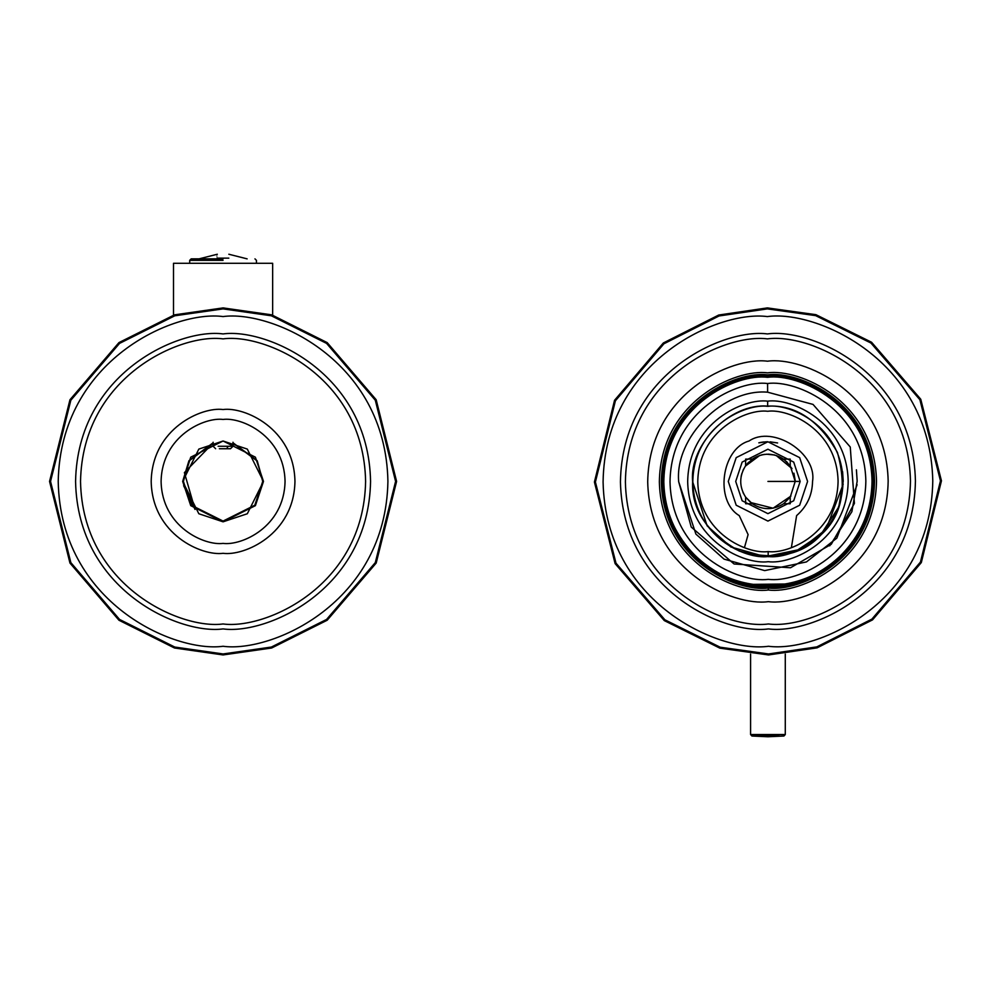<?xml version="1.0" encoding="UTF-8"?>
<svg xmlns="http://www.w3.org/2000/svg" width="991" height="991" viewBox="0 0 991 991"><rect width="100%" height="100%" fill="white"/><g stroke="black" fill="none" stroke-linecap="round" stroke-linejoin="round"><path stroke-width="1.49" d="M820.053 535.772L838.77 506.946L843.23 481.168L842.585 471.629M822.332 533.492L795.265 551.591L768.198 556.719L768.174 551.578C788.7 554.328 837.308 533.108 838.076 481.18C836.949 429.264 788.192 408.379 767.691 411.277C747.152 408.527 698.556 429.747 697.775 481.676C698.915 533.592 747.66 554.465 768.174 551.578C747.66 554.465 698.915 533.592 697.775 481.676C698.556 429.747 747.152 408.527 767.691 411.277C788.192 408.379 836.949 429.264 838.076 481.18C837.308 533.108 788.7 554.328 768.174 551.578C747.66 554.465 698.915 533.592 697.775 481.676C698.556 429.747 747.152 408.527 767.691 411.277C788.192 408.379 836.949 429.264 838.076 481.18C837.308 533.108 788.7 554.328 768.174 551.578L768.198 556.719M768.186 556.533C746.235 559.63 694.034 537.283 692.82 481.688C693.65 426.093 745.69 403.374 767.666 406.322C789.629 403.226 841.817 425.573 843.044 481.168C842.214 536.763 790.174 559.481 768.186 556.533M692.635 481.688C691.408 509.622 706.979 532.762 739.36 551.095C775.284 560.77 802.623 555.233 821.353 534.483C841.978 515.593 847.33 488.229 837.395 452.367C818.839 420.122 795.6 404.712 767.666 406.124C730.404 402.891 689.141 444.451 692.635 481.688C689.141 444.451 730.404 402.891 767.666 406.124C795.6 404.712 818.839 420.122 837.395 452.367C847.33 488.229 841.978 515.593 821.353 534.483C802.623 555.233 775.284 560.77 739.36 551.095C706.979 532.762 691.408 509.622 692.635 481.688L707.14 525.849L730.875 546.97L765.188 556.669L800.418 549.348L826.073 529.268L843.18 484.227M767.666 406.124L767.653 401.169C744.167 398.023 688.559 422.302 687.68 481.7C688.98 541.098 744.749 564.994 768.211 561.686C791.698 564.82 847.293 540.553 848.185 481.143C846.884 421.745 791.115 397.862 767.653 401.169L767.666 406.124M768.298 585.532C737.849 589.831 665.506 558.85 663.821 481.787C664.973 404.724 737.093 373.235 767.567 377.311C798.003 373.025 870.358 404.006 872.043 481.069C870.891 558.131 798.758 589.62 768.298 585.532C798.758 589.62 870.891 558.131 872.043 481.069C870.358 404.006 798.003 373.025 767.567 377.311C737.093 373.235 664.973 404.724 663.821 481.787C665.506 558.85 737.849 589.831 768.298 585.532M767.591 383.517C796.219 379.479 864.251 408.614 865.849 481.081C864.759 553.56 796.925 583.179 768.273 579.339C739.645 583.377 671.601 554.242 670.015 481.762C671.093 409.295 738.939 379.677 767.591 383.517C738.939 379.677 671.093 409.295 670.015 481.762C671.601 554.242 739.645 583.377 768.273 579.339C796.925 583.179 864.759 553.56 865.849 481.081C864.251 408.614 796.219 379.479 767.591 383.517L767.616 392.188L813.029 404.415L850.253 446.991L854.428 503.391L831.251 544.307L790.496 567.769L734.071 563.99L691.235 527.051L678.686 481.737C674.549 437.601 723.455 388.348 767.616 392.188L767.591 383.517M678.686 481.737L691.235 527.051L734.071 563.99L790.496 567.769L831.251 544.307L854.428 503.391L850.253 446.991L813.029 404.415L767.616 392.188C723.455 388.348 674.549 437.601 678.686 481.737L695.88 534.075L724.012 559.11L764.68 570.605L806.439 561.934L836.838 538.125L857.104 484.748M829.702 545.83L851.888 511.678L857.165 481.13L856.41 469.808M767.653 401.169C791.115 397.862 846.884 421.745 848.185 481.143C847.293 540.553 791.698 564.82 768.211 561.686C744.749 564.994 688.98 541.098 687.68 481.7C688.559 422.302 744.167 398.023 767.653 401.169M183.162 481.415L191.139 505.36L223.074 521.328L254.997 505.36L262.987 481.415L257.202 460.728L232.984 442.766L257.202 460.728L262.987 481.415L254.997 505.36L223.074 521.328L191.139 505.36L183.162 481.415L188.947 460.728L213.152 442.766L188.947 460.728L182.666 481.415L190.743 505.658L223.074 521.823L247.316 513.747L263.482 481.415L247.316 449.096L223.074 441.007L190.743 457.173L183.162 481.415M262.739 481.415L257.003 460.877L232.984 443.014L257.003 460.877L262.739 481.415L254.798 505.212L223.074 521.08L191.337 505.212L183.409 481.415L191.337 505.212L223.074 521.08L254.798 505.212L262.739 481.415M213.152 443.014L189.145 460.877L183.409 481.415L189.145 460.877L213.152 443.014L184.4 472.62L195.029 509.461L183.645 485.714M173.499 263.284L272.649 263.284L173.499 263.284L173.499 315.126M272.649 315.126L272.649 263.284L272.649 315.126M182.666 481.415L190.743 457.173L223.074 441.007L255.393 457.173L263.482 481.415L255.393 505.658L223.074 521.823L198.832 513.747L182.666 481.415L198.832 449.096L223.074 441.007L198.832 449.096L182.666 481.415L198.832 513.747L223.074 521.823L247.316 513.747L263.482 481.415L247.316 449.096L223.074 441.007M226.79 448.737L219.358 448.737L230.507 448.737L232.984 446.26L218.119 446.26L228.029 446.26L226.79 448.737L228.029 446.26L232.984 446.26L232.984 442.246M767.926 736.028L751.934 736.028L767.926 736.028L767.926 736.759L767.926 736.028L779.248 736.028L767.926 736.028M785.281 584.083L785.281 585.334L785.281 584.083M785.281 654.072L785.281 734.542L785.281 654.072M750.583 734.542L785.281 734.542L750.583 734.542L751.934 736.028L750.583 734.542L750.583 654.072M748.106 534.595L739.249 515.605L748.106 534.595L744.464 547.54L748.106 534.595M812.546 481.428C812.248 495.166 806.947 506.55 796.615 515.605C806.947 506.55 812.248 495.166 812.546 481.428C817.216 453.036 772.831 424.767 749.072 440.995C721.374 448.762 714.499 500.938 739.249 515.605C714.499 500.938 721.374 448.762 749.072 440.995C772.831 424.767 817.216 453.036 812.546 481.428M872.043 481.428C876.23 511.889 844.989 584.12 767.926 585.545C690.876 584.12 659.634 511.889 663.821 481.428C659.634 511.889 690.876 584.12 767.926 585.545C844.989 584.12 876.23 511.889 872.043 481.428M750.46 584.071L751.376 584.219M753.817 584.579L785.776 583.996L752.417 584.38M790.929 496.082L773.104 508.197L750.67 502.536M750.583 502.462L745.616 497.098L752.256 503.738C762.698 510.254 773.153 510.254 783.608 503.738L790.236 497.11L795.203 481.428L790.236 465.745L783.608 459.118C773.153 452.602 762.698 452.602 752.256 459.118L745.616 465.745C739.1 476.2 739.1 486.655 745.616 497.11C739.1 486.655 739.1 476.2 745.616 465.745L745.616 459.118L752.256 459.118C762.698 452.602 773.153 452.602 783.608 459.118L790.236 459.118L790.236 465.745L795.203 481.428L790.236 497.11L790.236 503.738L783.608 503.738C773.153 510.254 762.698 510.254 752.256 503.738L745.616 503.738L745.616 497.11L745.616 503.738L752.256 503.738L745.616 497.11M741.107 476.522L741.825 473.562M742.953 470.49L743.684 468.941L742.953 470.49M747.648 463.206L745.331 466.166L759.8 455.402M761.175 455.018L762.104 454.795M767.963 454.163L769.028 454.188M766.588 454.2L774.702 455.018M776.089 455.414L785.194 460.32M786.445 461.422L791.995 468.607L776.114 455.414M793.927 473.19L795.178 480.424M728.274 481.428L736.202 457.631L767.926 441.763L799.663 457.631L807.591 481.428L799.663 505.224L767.926 521.093L736.202 505.224L728.274 481.428L736.202 505.224L767.926 521.093L799.663 505.224L807.591 481.428L799.663 457.631L767.926 441.763L736.202 457.631L728.274 481.428M777.601 442.965L770.032 441.825M765.857 441.825L758.809 442.828M758.92 442.804L760.815 442.407M761.323 442.32L762.29 442.172M762.413 442.147L763.974 441.961M765.919 441.813L767.691 441.763M795.203 481.428L800.158 481.428L793.704 462.091L767.926 449.208L742.148 462.091L735.706 481.428L742.148 500.765L767.926 513.66L793.704 500.765L800.158 481.428L767.926 481.428L795.203 481.428M791.4 547.54L796.615 515.605L791.4 547.54M800.158 481.428L793.704 500.765L767.926 513.66L742.148 500.765L735.706 481.428L742.148 462.091L767.926 449.208L793.704 462.091L800.158 481.428M759.961 455.352L748.267 462.537M742.953 492.366L743.696 493.939M752.256 459.118L745.616 459.118L745.616 465.745L752.256 459.118M790.236 459.118L783.608 459.118L790.236 465.745L790.236 459.118M790.236 497.11L783.608 503.738L790.236 503.738L790.236 497.11M774.38 454.931L766.501 454.2M764.495 454.374L762.364 454.733M751.401 584.219L750.088 583.996L750.583 585.334M223.074 543.39C241.197 545.88 284.194 527.286 285.049 481.415C284.194 435.545 241.197 416.951 223.074 419.453C204.939 416.951 161.942 435.545 161.099 481.415C161.942 527.286 204.939 545.88 223.074 543.39C204.939 545.88 161.942 527.286 161.099 481.415C161.942 435.545 204.939 416.951 223.074 419.453C241.197 416.951 284.194 435.545 285.049 481.415C284.194 527.286 241.197 545.88 223.074 543.39M223.074 553.312C244.096 556.199 293.98 534.632 294.959 481.415C293.98 428.211 244.096 406.644 223.074 409.531C202.04 406.644 152.168 428.211 151.189 481.415C152.168 534.632 202.04 556.199 223.074 553.312C244.096 556.199 293.98 534.632 294.959 481.415C293.98 428.211 244.096 406.644 223.074 409.531C202.04 406.644 152.168 428.211 151.189 481.415C152.168 534.632 202.04 556.199 223.074 553.312C202.04 556.199 152.168 534.632 151.189 481.415C152.168 428.211 202.04 406.644 223.074 409.531C244.096 406.644 293.98 428.211 294.959 481.415C293.98 534.632 244.096 556.199 223.074 553.312M223.074 623.958C264.758 629.681 363.66 586.92 365.605 481.415C363.66 375.923 264.758 333.149 223.074 338.885C181.378 333.149 82.476 375.923 80.531 481.415C82.476 586.92 181.378 629.681 223.074 623.958C181.378 629.681 82.476 586.92 80.531 481.415C82.476 375.923 181.378 333.149 223.074 338.885C264.758 333.149 363.66 375.923 365.605 481.415C363.66 586.92 264.758 629.681 223.074 623.958M223.074 628.913C266.22 634.835 368.553 590.586 370.56 481.415C368.553 372.257 266.22 327.996 223.074 333.93C179.928 327.996 77.595 372.257 75.576 481.415C77.595 590.586 179.928 634.835 223.074 628.913C266.22 634.835 368.553 590.586 370.56 481.415C368.553 372.257 266.22 327.996 223.074 333.93C179.928 327.996 77.595 372.257 75.576 481.415C77.595 590.586 179.928 634.835 223.074 628.913C179.928 634.835 77.595 590.586 75.576 481.415C77.595 372.257 179.928 327.996 223.074 333.93C266.22 327.996 368.553 372.257 370.56 481.415C368.553 590.586 266.22 634.835 223.074 628.913M223.074 646.268C271.286 652.896 385.672 603.432 387.915 481.415C385.672 359.411 271.286 309.948 223.074 316.575C174.85 309.948 60.476 359.411 58.221 481.415C60.476 603.432 174.85 652.896 223.074 646.268C174.85 652.896 60.476 603.432 58.221 481.415C60.476 359.411 174.85 309.948 223.074 316.575C271.286 309.948 385.672 359.411 387.915 481.415C385.672 603.432 271.286 652.896 223.074 646.268M223.074 653.949L271.385 647.049L326.584 619.437L375.304 562.615L395.595 481.415L375.304 400.228L326.584 343.394L271.385 315.795L223.074 308.895L174.763 315.795L119.552 343.394L70.844 400.228L50.541 481.415L70.844 562.615L119.552 619.437L174.763 647.049L223.074 653.949L174.763 647.049L119.552 619.437L70.844 562.615L50.541 481.415L70.844 400.228L119.552 343.394L174.763 315.795L223.074 308.895L271.385 315.795L326.584 343.394L375.304 400.228L395.595 481.415L375.304 562.615L326.584 619.437L271.385 647.049L223.074 653.949L174.763 647.049L119.552 619.437L70.844 562.615L50.541 481.415L70.844 400.228L119.552 343.394L174.763 315.795L223.074 308.895L271.385 315.795L326.584 343.394L375.304 400.228L395.595 481.415L375.304 562.615L326.584 619.437L271.385 647.049L223.074 653.949L223.074 654.94L174.49 648.003L118.957 620.242L69.965 563.074L49.55 481.415L69.965 399.757L118.957 342.601L174.49 314.841L223.074 307.904L271.658 314.841L327.179 342.601L376.184 399.757L396.598 481.415L376.184 563.074L327.179 620.242L271.658 648.003L223.074 654.94L271.658 648.003L327.179 620.242L376.184 563.074L396.598 481.415L376.184 399.757L327.179 342.601L271.658 314.841L223.074 307.904L174.49 314.841L118.957 342.601L69.965 399.757L49.55 481.415L69.965 563.074L118.957 620.242L174.49 648.003L223.074 654.94L223.074 653.949M768.347 601.648C803.528 606.356 886.821 569.998 888.159 481.007C886.202 392.027 802.66 356.252 767.505 361.207C732.324 356.487 649.031 392.857 647.705 481.849C649.65 570.828 733.204 606.603 768.347 601.648C803.528 606.356 886.821 569.998 888.159 481.007C886.202 392.027 802.66 356.252 767.505 361.207C732.324 356.487 649.031 392.857 647.705 481.849C649.65 570.828 733.204 606.603 768.347 601.648C733.204 606.603 649.65 570.828 647.705 481.849C649.031 392.857 732.324 356.487 767.505 361.207C802.66 356.252 886.202 392.027 888.159 481.007C886.821 569.998 803.528 606.356 768.347 601.648M768.31 590.004C736.561 594.476 661.121 562.157 659.362 481.799C660.551 401.442 735.78 368.602 767.554 372.851C799.291 368.379 874.743 400.686 876.502 481.044C875.301 561.414 800.084 594.253 768.31 590.004C800.084 594.253 875.301 561.414 876.502 481.044C874.743 400.686 799.291 368.379 767.554 372.851C735.78 368.602 660.551 401.442 659.362 481.799C661.121 562.157 736.561 594.476 768.31 590.004L768.298 586.783C737.502 591.119 664.292 559.766 662.583 481.799C663.747 403.808 736.734 371.947 767.567 376.072C798.362 371.736 871.572 403.089 873.282 481.056C872.117 559.035 799.13 590.909 768.298 586.783L768.298 588.022C799.502 592.197 873.344 559.952 874.52 481.056C872.786 402.16 798.721 370.448 767.554 374.833C736.363 370.659 662.521 402.903 661.344 481.799C663.066 560.683 737.143 592.407 768.298 588.022C737.143 592.407 663.066 560.683 661.344 481.799C662.521 402.903 736.363 370.659 767.554 374.833C798.721 370.448 872.786 402.16 874.52 481.056C873.344 559.952 799.502 592.197 768.298 588.022L768.31 590.004M768.446 628.913C811.604 634.698 913.789 590.091 915.424 480.908C913.033 371.749 810.539 327.86 767.418 333.93C724.248 328.157 622.063 372.765 620.44 481.936C622.831 591.107 725.325 634.996 768.446 628.913C811.604 634.698 913.789 590.091 915.424 480.908C913.033 371.749 810.539 327.86 767.418 333.93C724.248 328.157 622.063 372.765 620.44 481.936C622.831 591.107 725.325 634.996 768.446 628.913C725.325 634.996 622.831 591.107 620.44 481.936C622.063 372.765 724.248 328.157 767.418 333.93C810.539 327.86 913.033 371.749 915.424 480.908C913.789 590.091 811.604 634.698 768.446 628.913M768.421 623.958C726.75 629.83 627.712 587.415 625.395 481.923C626.969 376.419 725.722 333.31 767.43 338.897C809.102 333.013 908.152 375.44 910.469 480.932C908.883 586.437 810.143 629.545 768.421 623.958C810.143 629.545 908.883 586.437 910.469 480.932C908.152 375.44 809.102 333.013 767.43 338.897C725.722 333.31 626.969 376.419 625.395 481.923C627.712 587.415 726.75 629.83 768.421 623.958M768.508 646.268C816.745 652.722 930.945 602.875 932.779 480.846C930.103 358.853 815.556 309.787 767.356 316.587C719.107 310.121 604.906 359.981 603.085 481.998C605.761 604.002 720.308 653.069 768.508 646.268C720.308 653.069 605.761 604.002 603.085 481.998C604.906 359.981 719.107 310.121 767.356 316.587C815.556 309.787 930.103 358.853 932.779 480.846C930.945 602.875 816.745 652.722 768.508 646.268M768.533 653.949L816.819 646.888L871.931 619.09L920.441 562.083L940.459 480.821L919.883 399.707L870.965 343.047L815.655 315.634L767.331 308.895L719.045 315.968L663.933 343.766L615.411 400.773L595.405 482.022L615.981 563.148L664.899 619.809L720.197 647.222L768.533 653.949L720.197 647.222L664.899 619.809L615.981 563.148L595.405 482.022L615.411 400.773L663.933 343.766L719.045 315.968L767.331 308.895L815.655 315.634L870.965 343.047L919.883 399.707L940.459 480.821L920.441 562.083L871.931 619.09L816.819 646.888L768.533 653.949L720.197 647.222L664.899 619.809L615.981 563.148L595.405 482.022L615.411 400.773L663.933 343.766L719.045 315.968L767.331 308.895L815.655 315.634L870.965 343.047L919.883 399.707L940.459 480.821L920.441 562.083L871.931 619.09L816.819 646.888L768.533 653.949L768.533 654.952L719.924 648.176L664.304 620.601L615.114 563.619L594.414 482.035L614.544 400.302L663.338 342.973L718.76 315.014L767.319 307.904L815.94 314.68L871.56 342.242L920.75 399.237L941.45 480.821L921.32 562.554L872.526 619.883L817.092 647.841L768.533 654.952L817.092 647.841L872.526 619.883L921.32 562.554L941.45 480.821L920.75 399.237L871.56 342.242L815.94 314.68L767.319 307.904L718.76 315.014L663.338 342.973L614.544 400.302L594.414 482.035L615.114 563.619L664.304 620.601L719.924 648.176L768.533 654.952L768.533 653.949M768.298 586.783C799.13 590.909 872.117 559.035 873.282 481.056C871.572 403.089 798.362 371.736 767.567 376.072C736.734 371.947 663.747 403.808 662.583 481.799C664.292 559.766 737.502 591.119 768.298 586.783M217.326 258.131L217.339 258.131C217.326 252.978 217.326 252.978 217.326 258.131C217.326 252.978 217.326 252.978 217.326 258.131L228.822 258.131C228.822 252.978 228.822 252.978 228.822 258.131L217.326 258.131M223.074 258.862L191.189 258.862L223.074 258.862M223.074 260.348L189.702 260.348L223.074 260.348M215.629 448.737L213.152 446.26L213.152 442.246M751.934 736.028L767.926 736.759L783.931 736.028L785.281 734.542M199.005 258.862L217.326 254.241M247.143 258.862L228.822 254.241M254.96 258.862L256.446 260.348L256.446 263.284M191.189 258.862L189.702 260.348L189.702 263.284"/></g></svg>
